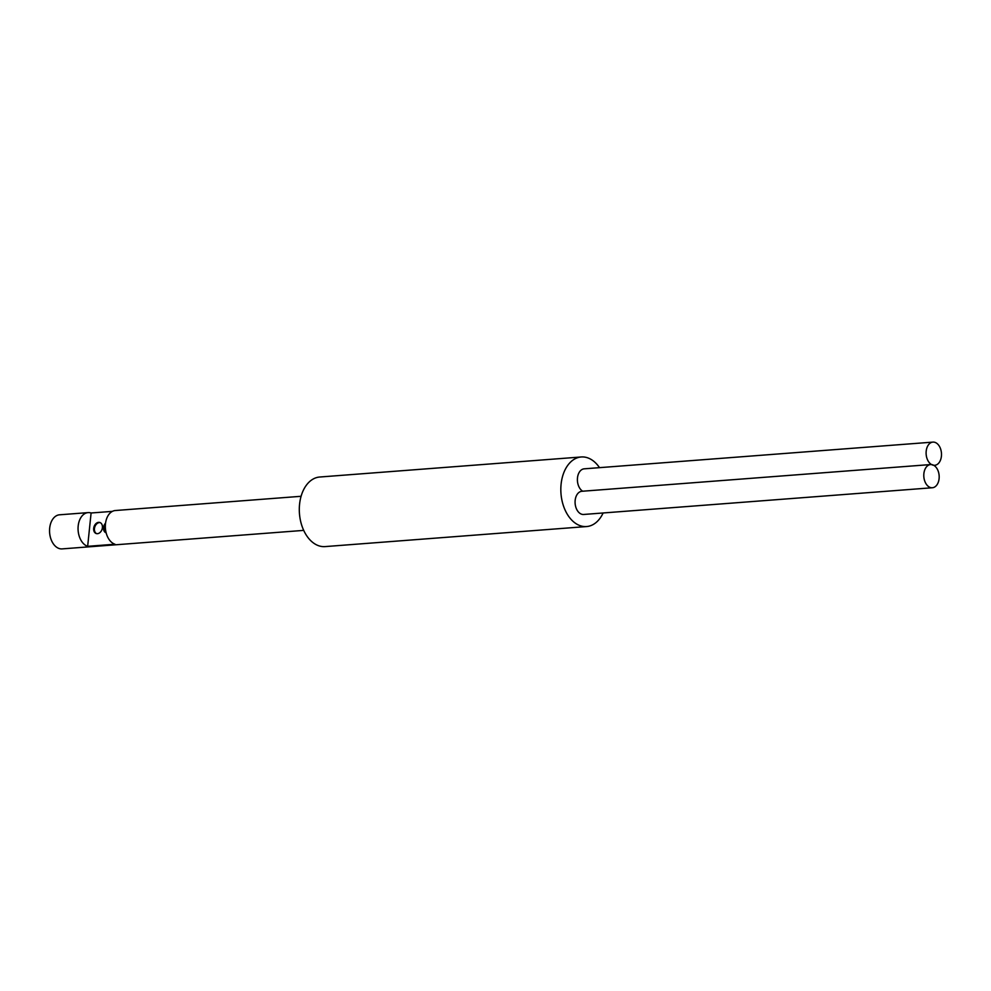 <?xml version="1.0" encoding="UTF-8"?>
<svg xmlns="http://www.w3.org/2000/svg" width="991" height="991" viewBox="0 0 991 991"><rect width="100%" height="100%" fill="white"/><g stroke="black" fill="none" stroke-linecap="round" stroke-linejoin="round"><path stroke-width="1.49" d="M301.091 496.293L115.352 510.526A17.095 11.273 85.6 0 0 105.343 526.147A17.095 11.273 85.6 0 0 114.931 544.232L87.654 546.326A17.095 11.273 -94.4 0 1 78.054 528.24A17.095 11.273 -94.4 0 1 88.063 512.62A17.095 11.273 -94.4 0 1 91.098 512.991L112.417 511.368M88.063 512.62L59.559 514.8A17.095 11.273 85.6 0 0 49.55 530.42A17.095 11.273 85.6 0 0 59.15 548.519A17.095 11.273 85.6 0 0 62.173 548.89L303.704 530.383M91.098 512.991L87.654 546.326M105.566 523.099A5.81 4.212 -71.7 0 0 103.498 528.698A5.81 4.212 -71.7 0 0 106.074 532.786A5.81 4.212 -71.7 0 0 106.136 532.799M98.629 522.344A5.81 4.212 -71.7 0 0 93.823 527.509A5.81 4.212 -71.7 0 0 96.226 533.542A5.81 4.212 -71.7 0 0 102.048 529.33A5.81 4.212 -71.7 0 0 99.868 522.492A5.81 4.212 -71.7 0 0 98.629 522.344M96.61 533.641A5.81 4.212 108.3 0 1 94.641 527.497A5.81 4.212 108.3 0 1 99.397 522.591A5.81 4.212 108.3 0 1 100.24 522.641M106.099 532.687A5.81 4.212 108.3 0 1 105.418 524.536M603.123 512.979A34.896 23.016 -94.4 0 1 586.585 526.555L325.06 546.598A34.896 23.016 -94.4 0 1 299.567 504.27A34.896 23.016 -94.4 0 1 319.734 477.018L581.259 456.975A34.896 23.016 -94.4 0 1 599.518 467.653M586.585 526.555A34.896 23.016 -94.4 0 1 561.092 484.227A34.896 23.016 -94.4 0 1 581.259 456.975M932.915 442.11A11.632 7.668 85.6 0 0 926.102 452.726A11.632 7.668 85.6 0 0 932.63 465.039A11.632 7.668 85.6 0 0 934.686 465.299A11.632 7.668 85.6 0 0 941.45 453.122A11.632 7.668 85.6 0 0 932.915 442.11L584.207 468.83A11.632 7.668 85.6 0 0 577.431 478.529A11.632 7.668 85.6 0 0 582.72 491.214M930.599 464.556L581.89 491.276A11.632 7.668 85.6 0 0 575.077 501.904A11.632 7.668 85.6 0 0 581.606 514.205A11.632 7.668 85.6 0 0 583.662 514.465L932.37 487.745A11.632 7.668 85.6 0 0 939.134 475.569A11.632 7.668 85.6 0 0 930.599 464.556A11.632 7.668 85.6 0 0 923.785 475.185A11.632 7.668 85.6 0 0 930.314 487.485A11.632 7.668 85.6 0 0 932.37 487.745M933.856 465.361L934.686 465.299"/></g></svg>
